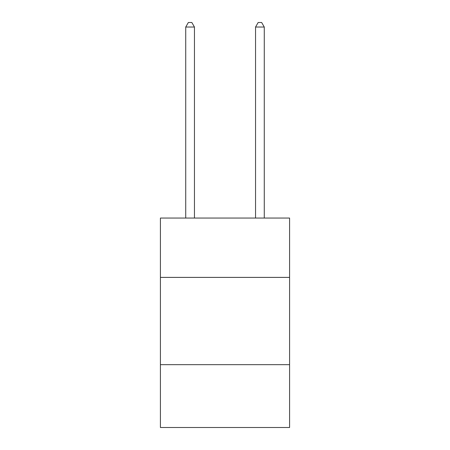 <?xml version="1.0" encoding="UTF-8"?>
<svg xmlns="http://www.w3.org/2000/svg" width="450" height="450" viewBox="0 0 450 450"><rect width="100%" height="100%" fill="white"/><g stroke="black" fill="none" stroke-linecap="round" stroke-linejoin="round"><path stroke-width="0.67" d="M289.581 277.397L289.581 218.053L160.419 218.053L160.419 277.397L289.581 277.397L289.581 427.5L160.419 427.5L160.419 277.397M289.581 364.669L160.419 364.669M194.456 218.053L194.456 27.039L185.726 27.039L185.726 218.053M185.726 27.039L188.347 22.5L191.835 22.5L194.456 27.039M264.274 218.053L264.274 27.039L255.544 27.039L255.544 218.053M255.544 27.039L258.165 22.5L261.653 22.5L264.274 27.039"/></g></svg>
